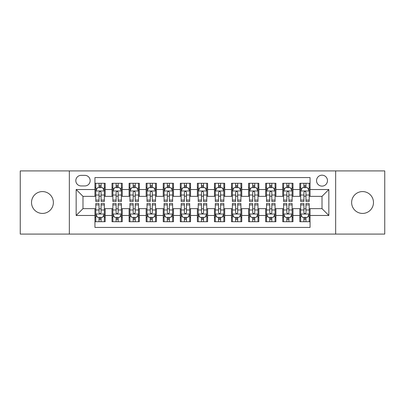 <?xml version="1.0" encoding="UTF-8"?>
<svg xmlns="http://www.w3.org/2000/svg" width="405" height="405" viewBox="0 0 405 405"><rect width="100%" height="100%" fill="white"/><g stroke="black" fill="none" stroke-linecap="round" stroke-linejoin="round"><path stroke-width="0.61" d="M362.556 191.575A10.925 10.925 0 0 0 351.631 202.5A10.925 10.925 0 0 0 362.556 213.425A10.925 10.925 0 0 0 373.481 202.5A10.925 10.925 0 0 0 362.556 191.575M42.444 191.575A10.925 10.925 0 0 0 31.519 202.5A10.925 10.925 0 0 0 42.444 213.425A10.925 10.925 0 0 0 53.369 202.5A10.925 10.925 0 0 0 42.444 191.575M322.01 175.183A5.462 5.462 0 0 0 316.543 180.645A5.462 5.462 0 0 0 322.01 186.113A5.462 5.462 0 0 0 327.473 180.645A5.462 5.462 0 0 0 322.01 175.183M335.664 234.085L384.75 234.085L384.75 170.915L335.664 170.915L335.664 234.085L69.336 234.085L69.336 170.915L20.25 170.915L20.25 234.085L69.336 234.085M310.058 183.293L299.811 183.293L299.811 189.525L292.987 189.525L292.987 196.354L299.811 196.354L299.811 189.525M292.987 189.525L292.987 183.293L282.741 183.293L282.741 189.525L275.911 189.525L275.911 196.354L282.741 196.354L282.741 189.525M275.911 189.525L275.911 183.293L265.67 183.293L265.67 189.525L258.841 189.525L258.841 196.354L265.67 196.354L265.67 189.525M258.841 189.525L258.841 183.293L248.594 183.293L248.594 189.525L241.765 189.525L241.765 196.354L248.594 196.354L248.594 189.525M241.765 189.525L241.765 183.293L231.523 183.293L231.523 189.525L224.694 189.525L224.694 196.354L231.523 196.354L231.523 189.525M224.694 189.525L224.694 183.293L214.453 183.293L214.453 189.525L207.623 189.525L207.623 196.354L214.453 196.354L214.453 189.525M207.623 189.525L207.623 183.293L197.377 183.293L197.377 189.525L190.547 189.525L190.547 196.354L197.377 196.354L197.377 189.525M190.547 189.525L190.547 183.293L180.306 183.293L180.306 189.525L173.477 189.525L173.477 196.354L180.306 196.354L180.306 189.525M173.477 189.525L173.477 183.293L163.235 183.293L163.235 189.525L156.406 189.525L156.406 196.354L163.235 196.354L163.235 189.525M156.406 189.525L156.406 183.293L146.159 183.293L146.159 189.525L139.33 189.525L139.33 196.354L146.159 196.354L146.159 189.525M139.33 189.525L139.33 183.293L129.089 183.293L129.089 189.525L122.259 189.525L122.259 196.354L129.089 196.354L129.089 189.525M122.259 189.525L122.259 183.293L112.013 183.293L112.013 196.354L105.189 196.354L105.189 183.293L94.942 183.293M94.942 221.707L105.189 221.707L105.189 208.646L112.013 208.646L112.013 221.707L122.259 221.707L122.259 208.646L129.089 208.646L129.089 215.475L122.259 215.475M129.089 215.475L129.089 221.707L139.33 221.707L139.33 208.646L146.159 208.646L146.159 215.475L139.33 215.475M146.159 215.475L146.159 221.707L156.406 221.707L156.406 208.646L163.235 208.646L163.235 215.475L156.406 215.475M163.235 215.475L163.235 221.707L173.477 221.707L173.477 208.646L180.306 208.646L180.306 215.475L173.477 215.475M180.306 215.475L180.306 221.707L190.547 221.707L190.547 208.646L197.377 208.646L197.377 215.475L190.547 215.475M197.377 215.475L197.377 221.707L207.623 221.707L207.623 208.646L214.453 208.646L214.453 215.475L207.623 215.475M214.453 215.475L214.453 221.707L224.694 221.707L224.694 208.646L231.523 208.646L231.523 215.475L224.694 215.475M231.523 215.475L231.523 221.707L241.765 221.707L241.765 208.646L248.594 208.646L248.594 215.475L241.765 215.475M248.594 215.475L248.594 221.707L258.841 221.707L258.841 208.646L265.67 208.646L265.67 215.475L258.841 215.475M265.67 215.475L265.67 221.707L275.911 221.707L275.911 208.646L282.741 208.646L282.741 215.475L275.911 215.475M282.741 215.475L282.741 221.707L292.987 221.707L292.987 208.646L299.811 208.646L299.811 215.475L292.987 215.475M81.111 185.941L84.868 185.941A5.29 5.29 0 0 0 90.163 180.645A5.29 5.29 0 0 0 84.868 175.355L81.111 175.355A5.29 5.29 0 0 0 75.821 180.645A5.29 5.29 0 0 0 81.111 185.941M335.664 170.915L69.336 170.915M310.058 189.525L310.058 177.572L94.942 177.572L94.942 196.354L82.99 196.354L82.99 208.646L94.942 208.646L94.942 227.428L310.058 227.428L310.058 208.646L322.01 208.646L322.01 196.354L310.058 196.354L310.058 189.525L328.84 189.525L328.84 215.475L310.058 215.475M94.942 215.475L76.16 215.475L76.16 189.525L94.942 189.525M299.811 215.475L299.811 221.707L310.058 221.707M94.942 187.561L95.798 187.561M99.038 187.561L101.088 187.561M104.333 187.561L105.189 187.561M94.942 196.182L95.798 196.182M99.038 196.182L101.088 196.182M104.333 196.182L105.189 196.182M94.942 208.818L95.798 208.818M99.038 208.818L101.088 208.818M104.333 208.818L105.189 208.818M94.942 217.439L95.798 217.439M99.038 217.439L101.088 217.439M104.333 217.439L105.189 217.439M112.013 196.182L112.868 196.182M116.114 196.182L118.164 196.182M121.404 196.182L122.259 196.182M112.013 187.561L112.868 187.561M116.114 187.561L118.164 187.561M121.404 187.561L122.259 187.561M112.013 208.818L112.868 208.818M116.114 208.818L118.164 208.818M121.404 208.818L122.259 208.818M112.013 217.439L112.868 217.439M116.114 217.439L118.164 217.439M121.404 217.439L122.259 217.439M129.089 208.818L129.939 208.818M133.184 208.818L135.235 208.818M138.48 208.818L139.33 208.818M129.089 217.439L129.939 217.439M133.184 217.439L135.235 217.439M138.48 217.439L139.33 217.439M129.089 187.561L129.939 187.561M133.184 187.561L135.235 187.561M138.48 187.561L139.33 187.561M129.089 196.182L129.939 196.182M133.184 196.182L135.235 196.182M138.48 196.182L139.33 196.182M146.159 208.818L147.015 208.818M150.26 208.818L152.305 208.818M155.55 208.818L156.406 208.818M146.159 217.439L147.015 217.439M150.26 217.439L152.305 217.439M155.55 217.439L156.406 217.439M146.159 187.561L147.015 187.561M150.26 187.561L152.305 187.561M155.55 187.561L156.406 187.561M146.159 196.182L147.015 196.182M150.26 196.182L152.305 196.182M155.55 196.182L156.406 196.182M163.235 208.818L164.086 208.818M167.331 208.818L169.381 208.818M172.621 208.818L173.477 208.818M163.235 217.439L164.086 217.439M167.331 217.439L169.381 217.439M172.621 217.439L173.477 217.439M163.235 187.561L164.086 187.561M167.331 187.561L169.381 187.561M172.621 187.561L173.477 187.561M163.235 196.182L164.086 196.182M167.331 196.182L169.381 196.182M172.621 196.182L173.477 196.182M180.306 208.818L181.162 208.818M184.402 208.818L186.452 208.818M189.697 208.818L190.547 208.818M180.306 217.439L181.162 217.439M184.402 217.439L186.452 217.439M189.697 217.439L190.547 217.439M180.306 187.561L181.162 187.561M184.402 187.561L186.452 187.561M189.697 187.561L190.547 187.561M180.306 196.182L181.162 196.182M184.402 196.182L186.452 196.182M189.697 196.182L190.547 196.182M197.377 208.818L198.232 208.818M201.477 208.818L203.523 208.818M206.768 208.818L207.623 208.818M197.377 217.439L198.232 217.439M201.477 217.439L203.523 217.439M206.768 217.439L207.623 217.439M197.377 187.561L198.232 187.561M201.477 187.561L203.523 187.561M206.768 187.561L207.623 187.561M197.377 196.182L198.232 196.182M201.477 196.182L203.523 196.182M206.768 196.182L207.623 196.182M214.453 208.818L215.303 208.818M218.548 208.818L220.598 208.818M223.838 208.818L224.694 208.818M214.453 217.439L215.303 217.439M218.548 217.439L220.598 217.439M223.838 217.439L224.694 217.439M214.453 187.561L215.303 187.561M218.548 187.561L220.598 187.561M223.838 187.561L224.694 187.561M214.453 196.182L215.303 196.182M218.548 196.182L220.598 196.182M223.838 196.182L224.694 196.182M231.523 208.818L232.379 208.818M235.619 208.818L237.669 208.818M240.914 208.818L241.765 208.818M231.523 217.439L232.379 217.439M235.619 217.439L237.669 217.439M240.914 217.439L241.765 217.439M231.523 187.561L232.379 187.561M235.619 187.561L237.669 187.561M240.914 187.561L241.765 187.561M231.523 196.182L232.379 196.182M235.619 196.182L237.669 196.182M240.914 196.182L241.765 196.182M248.594 208.818L249.45 208.818M252.695 208.818L254.74 208.818M257.985 208.818L258.841 208.818M248.594 217.439L249.45 217.439M252.695 217.439L254.74 217.439M257.985 217.439L258.841 217.439M248.594 187.561L249.45 187.561M252.695 187.561L254.74 187.561M257.985 187.561L258.841 187.561M248.594 196.182L249.45 196.182M252.695 196.182L254.74 196.182M257.985 196.182L258.841 196.182M265.67 208.818L266.52 208.818M269.765 208.818L271.816 208.818M275.061 208.818L275.911 208.818M265.67 217.439L266.52 217.439M269.765 217.439L271.816 217.439M275.061 217.439L275.911 217.439M265.67 187.561L266.52 187.561M269.765 187.561L271.816 187.561M275.061 187.561L275.911 187.561M265.67 196.182L266.52 196.182M269.765 196.182L271.816 196.182M275.061 196.182L275.911 196.182M282.741 208.818L283.596 208.818M286.836 208.818L288.886 208.818M292.132 208.818L292.987 208.818M282.741 217.439L283.596 217.439M286.836 217.439L288.886 217.439M292.132 217.439L292.987 217.439M282.741 187.561L283.596 187.561M286.836 187.561L288.886 187.561M292.132 187.561L292.987 187.561M282.741 196.182L283.596 196.182M286.836 196.182L288.886 196.182M292.132 196.182L292.987 196.182M299.811 208.818L300.667 208.818M303.912 208.818L305.962 208.818M309.202 208.818L310.058 208.818M299.811 217.439L300.667 217.439M303.912 217.439L305.962 217.439M309.202 217.439L310.058 217.439M299.811 187.561L300.667 187.561M303.912 187.561L305.962 187.561M309.202 187.561L310.058 187.561M299.811 196.182L300.667 196.182M303.912 196.182L305.962 196.182M309.202 196.182L310.058 196.182M82.99 196.354L76.16 189.525M82.99 208.646L76.16 215.475M328.84 189.525L322.01 196.354M328.84 215.475L322.01 208.646M101.088 185.51L99.038 185.51M104.333 200.085L101.088 200.085L101.088 201.477L104.333 201.477L104.333 191.064L102.627 187.647L97.504 187.647L95.798 191.064L95.798 201.477L99.038 201.477L99.038 200.085L95.798 200.085M95.798 191.064L95.798 183.293M104.333 191.064L104.333 183.293M99.038 187.647L99.038 183.293M101.088 183.293L101.088 187.647M101.088 200.085L101.088 192.34C100.405 191.028 99.726 191.028 99.038 192.34L99.038 200.085M99.038 219.49L101.088 219.49M95.798 204.915L99.038 204.915L99.038 203.523L95.798 203.523L95.798 213.936L97.504 217.353L102.627 217.353L104.333 213.936L104.333 203.523L101.088 203.523L101.088 204.915L104.333 204.915M104.333 213.936L104.333 221.707M95.798 213.936L95.798 221.707M101.088 217.353L101.088 221.707M99.038 221.707L99.038 217.353M99.038 204.915L99.038 212.66C99.721 213.972 100.405 213.972 101.088 212.66L101.088 204.915M118.164 185.51L116.114 185.51M121.404 200.085L118.164 200.085L118.164 201.477L121.404 201.477L121.404 191.064L119.698 187.647L114.574 187.647L112.868 191.064L112.868 201.477L116.114 201.477L116.114 200.085L112.868 200.085M112.868 191.064L112.868 183.293M121.404 191.064L121.404 183.293M116.114 187.647L116.114 183.293M118.164 183.293L118.164 187.647M118.164 200.085L118.164 192.34C117.48 191.028 116.797 191.028 116.114 192.34L116.114 200.085M135.235 185.51L133.184 185.51M138.48 200.085L135.235 200.085L135.235 201.477L138.48 201.477L138.48 191.064L136.769 187.647L131.65 187.647L129.939 191.064L129.939 201.477L133.184 201.477L133.184 200.085L129.939 200.085M129.939 191.064L129.939 183.293M138.48 191.064L138.48 183.293M133.184 187.647L133.184 183.293M135.235 183.293L135.235 187.647M135.235 200.085L135.235 192.34C134.551 191.028 133.868 191.028 133.184 192.34L133.184 200.085M152.305 185.51L150.26 185.51M155.55 200.085L152.305 200.085L152.305 201.477L155.55 201.477L155.55 191.064L153.844 187.647L148.721 187.647L147.015 191.064L147.015 201.477L150.26 201.477L150.26 200.085L147.015 200.085M147.015 191.064L147.015 183.293M155.55 191.064L155.55 183.293M150.26 187.647L150.26 183.293M152.305 183.293L152.305 187.647M152.305 200.085L152.305 192.34C151.627 191.028 150.944 191.028 150.26 192.34L150.26 200.085M169.381 185.51L167.331 185.51M172.621 200.085L169.381 200.085L169.381 201.477L172.621 201.477L172.621 191.064L170.915 187.647L165.792 187.647L164.086 191.064L164.086 201.477L167.331 201.477L167.331 200.085L164.086 200.085M164.086 191.064L164.086 183.293M172.621 191.064L172.621 183.293M167.331 187.647L167.331 183.293M169.381 183.293L169.381 187.647M169.381 200.085L169.381 192.34C168.698 191.028 168.014 191.028 167.331 192.34L167.331 200.085M116.114 219.49L118.164 219.49M112.868 204.915L116.114 204.915L116.114 203.523L112.868 203.523L112.868 213.936L114.574 217.353L119.698 217.353L121.404 213.936L121.404 203.523L118.164 203.523L118.164 204.915L121.404 204.915M121.404 213.936L121.404 221.707M112.868 213.936L112.868 221.707M118.164 217.353L118.164 221.707M116.114 221.707L116.114 217.353M116.114 204.915L116.114 212.66C116.797 213.972 117.475 213.972 118.164 212.66L118.164 204.915M133.184 219.49L135.235 219.49M129.939 204.915L133.184 204.915L133.184 203.523L129.939 203.523L129.939 213.936L131.65 217.353L136.769 217.353L138.48 213.936L138.48 203.523L135.235 203.523L135.235 204.915L138.48 204.915M138.48 213.936L138.48 221.707M129.939 213.936L129.939 221.707M135.235 217.353L135.235 221.707M133.184 221.707L133.184 217.353M133.184 204.915L133.184 212.66C133.868 213.972 134.551 213.972 135.235 212.66L135.235 204.915M150.26 219.49L152.305 219.49M147.015 204.915L150.26 204.915L150.26 203.523L147.015 203.523L147.015 213.936L148.721 217.353L153.844 217.353L155.55 213.936L155.55 203.523L152.305 203.523L152.305 204.915L155.55 204.915M155.55 213.936L155.55 221.707M147.015 213.936L147.015 221.707M152.305 217.353L152.305 221.707M150.26 221.707L150.26 217.353M150.26 204.915L150.26 212.66C150.938 213.972 151.622 213.972 152.305 212.66L152.305 204.915M167.331 219.49L169.381 219.49M164.086 204.915L167.331 204.915L167.331 203.523L164.086 203.523L164.086 213.936L165.792 217.353L170.915 217.353L172.621 213.936L172.621 203.523L169.381 203.523L169.381 204.915L172.621 204.915M172.621 213.936L172.621 221.707M164.086 213.936L164.086 221.707M169.381 217.353L169.381 221.707M167.331 221.707L167.331 217.353M167.331 204.915L167.331 212.66C168.014 213.972 168.698 213.972 169.381 212.66L169.381 204.915M186.452 185.51L184.402 185.51M189.697 200.085L186.452 200.085L186.452 201.477L189.697 201.477L189.697 191.064L187.986 187.647L182.868 187.647L181.162 191.064L181.162 201.477L184.402 201.477L184.402 200.085L181.162 200.085M181.162 191.064L181.162 183.293M189.697 191.064L189.697 183.293M184.402 187.647L184.402 183.293M186.452 183.293L186.452 187.647M186.452 200.085L186.452 192.34C185.768 191.028 185.085 191.028 184.402 192.34L184.402 200.085M184.402 219.49L186.452 219.49M181.162 204.915L184.402 204.915L184.402 203.523L181.162 203.523L181.162 213.936L182.868 217.353L187.986 217.353L189.697 213.936L189.697 203.523L186.452 203.523L186.452 204.915L189.697 204.915M189.697 213.936L189.697 221.707M181.162 213.936L181.162 221.707M186.452 217.353L186.452 221.707M184.402 221.707L184.402 217.353M184.402 204.915L184.402 212.66C185.085 213.972 185.768 213.972 186.452 212.66L186.452 204.915M203.523 185.51L201.477 185.51M206.768 200.085L203.523 200.085L203.523 201.477L206.768 201.477L206.768 191.064L205.062 187.647L199.938 187.647L198.232 191.064L198.232 201.477L201.477 201.477L201.477 200.085L198.232 200.085M198.232 191.064L198.232 183.293M206.768 191.064L206.768 183.293M201.477 187.647L201.477 183.293M203.523 183.293L203.523 187.647M203.523 200.085L203.523 192.34C202.844 191.028 202.161 191.028 201.477 192.34L201.477 200.085M201.477 219.49L203.523 219.49M198.232 204.915L201.477 204.915L201.477 203.523L198.232 203.523L198.232 213.936L199.938 217.353L205.062 217.353L206.768 213.936L206.768 203.523L203.523 203.523L203.523 204.915L206.768 204.915M206.768 213.936L206.768 221.707M198.232 213.936L198.232 221.707M203.523 217.353L203.523 221.707M201.477 221.707L201.477 217.353M201.477 204.915L201.477 212.66C202.156 213.972 202.839 213.972 203.523 212.66L203.523 204.915M220.598 185.51L218.548 185.51M223.838 200.085L220.598 200.085L220.598 201.477L223.838 201.477L223.838 191.064L222.132 187.647L217.014 187.647L215.303 191.064L215.303 201.477L218.548 201.477L218.548 200.085L215.303 200.085M215.303 191.064L215.303 183.293M223.838 191.064L223.838 183.293M218.548 187.647L218.548 183.293M220.598 183.293L220.598 187.647M220.598 200.085L220.598 192.34C219.915 191.028 219.232 191.028 218.548 192.34L218.548 200.085M218.548 219.49L220.598 219.49M215.303 204.915L218.548 204.915L218.548 203.523L215.303 203.523L215.303 213.936L217.014 217.353L222.132 217.353L223.838 213.936L223.838 203.523L220.598 203.523L220.598 204.915L223.838 204.915M223.838 213.936L223.838 221.707M215.303 213.936L215.303 221.707M220.598 217.353L220.598 221.707M218.548 221.707L218.548 217.353M218.548 204.915L218.548 212.66C219.232 213.972 219.915 213.972 220.598 212.66L220.598 204.915M237.669 185.51L235.619 185.51M240.914 200.085L237.669 200.085L237.669 201.477L240.914 201.477L240.914 191.064L239.208 187.647L234.085 187.647L232.379 191.064L232.379 201.477L235.619 201.477L235.619 200.085L232.379 200.085M232.379 191.064L232.379 183.293M240.914 191.064L240.914 183.293M235.619 187.647L235.619 183.293M237.669 183.293L237.669 187.647M237.669 200.085L237.669 192.34C236.986 191.028 236.302 191.028 235.619 192.34L235.619 200.085M235.619 219.49L237.669 219.49M232.379 204.915L235.619 204.915L235.619 203.523L232.379 203.523L232.379 213.936L234.085 217.353L239.208 217.353L240.914 213.936L240.914 203.523L237.669 203.523L237.669 204.915L240.914 204.915M240.914 213.936L240.914 221.707M232.379 213.936L232.379 221.707M237.669 217.353L237.669 221.707M235.619 221.707L235.619 217.353M235.619 204.915L235.619 212.66C236.302 213.972 236.986 213.972 237.669 212.66L237.669 204.915M254.74 185.51L252.695 185.51M257.985 200.085L254.74 200.085L254.74 201.477L257.985 201.477L257.985 191.064L256.279 187.647L251.156 187.647L249.45 191.064L249.45 201.477L252.695 201.477L252.695 200.085L249.45 200.085M249.45 191.064L249.45 183.293M257.985 191.064L257.985 183.293M252.695 187.647L252.695 183.293M254.74 183.293L254.74 187.647M254.74 200.085L254.74 192.34C254.062 191.028 253.378 191.028 252.695 192.34L252.695 200.085M252.695 219.49L254.74 219.49M249.45 204.915L252.695 204.915L252.695 203.523L249.45 203.523L249.45 213.936L251.156 217.353L256.279 217.353L257.985 213.936L257.985 203.523L254.74 203.523L254.74 204.915L257.985 204.915M257.985 213.936L257.985 221.707M249.45 213.936L249.45 221.707M254.74 217.353L254.74 221.707M252.695 221.707L252.695 217.353M252.695 204.915L252.695 212.66C253.373 213.972 254.056 213.972 254.74 212.66L254.74 204.915M271.816 185.51L269.765 185.51M275.061 200.085L271.816 200.085L271.816 201.477L275.061 201.477L275.061 191.064L273.35 187.647L268.231 187.647L266.52 191.064L266.52 201.477L269.765 201.477L269.765 200.085L266.52 200.085M266.52 191.064L266.52 183.293M275.061 191.064L275.061 183.293M269.765 187.647L269.765 183.293M271.816 183.293L271.816 187.647M271.816 200.085L271.816 192.34C271.132 191.028 270.449 191.028 269.765 192.34L269.765 200.085M269.765 219.49L271.816 219.49M266.52 204.915L269.765 204.915L269.765 203.523L266.52 203.523L266.52 213.936L268.231 217.353L273.35 217.353L275.061 213.936L275.061 203.523L271.816 203.523L271.816 204.915L275.061 204.915M275.061 213.936L275.061 221.707M266.52 213.936L266.52 221.707M271.816 217.353L271.816 221.707M269.765 221.707L269.765 217.353M269.765 204.915L269.765 212.66C270.449 213.972 271.132 213.972 271.816 212.66L271.816 204.915M288.886 185.51L286.836 185.51M292.132 200.085L288.886 200.085L288.886 201.477L292.132 201.477L292.132 191.064L290.425 187.647L285.302 187.647L283.596 191.064L283.596 201.477L286.836 201.477L286.836 200.085L283.596 200.085M283.596 191.064L283.596 183.293M292.132 191.064L292.132 183.293M286.836 187.647L286.836 183.293M288.886 183.293L288.886 187.647M288.886 200.085L288.886 192.34C288.203 191.028 287.525 191.028 286.836 192.34L286.836 200.085M286.836 219.49L288.886 219.49M283.596 204.915L286.836 204.915L286.836 203.523L283.596 203.523L283.596 213.936L285.302 217.353L290.425 217.353L292.132 213.936L292.132 203.523L288.886 203.523L288.886 204.915L292.132 204.915M292.132 213.936L292.132 221.707M283.596 213.936L283.596 221.707M288.886 217.353L288.886 221.707M286.836 221.707L286.836 217.353M286.836 204.915L286.836 212.66C287.52 213.972 288.203 213.972 288.886 212.66L288.886 204.915M305.962 185.51L303.912 185.51M309.202 200.085L305.962 200.085L305.962 201.477L309.202 201.477L309.202 191.064L307.496 187.647L302.373 187.647L300.667 191.064L300.667 201.477L303.912 201.477L303.912 200.085L300.667 200.085M300.667 191.064L300.667 183.293M309.202 191.064L309.202 183.293M303.912 187.647L303.912 183.293M305.962 183.293L305.962 187.647M305.962 200.085L305.962 192.34C305.279 191.028 304.595 191.028 303.912 192.34L303.912 200.085M303.912 219.49L305.962 219.49M300.667 204.915L303.912 204.915L303.912 203.523L300.667 203.523L300.667 213.936L302.373 217.353L307.496 217.353L309.202 213.936L309.202 203.523L305.962 203.523L305.962 204.915L309.202 204.915M309.202 213.936L309.202 221.707M300.667 213.936L300.667 221.707M305.962 217.353L305.962 221.707M303.912 221.707L303.912 217.353M303.912 204.915L303.912 212.66C304.595 213.972 305.274 213.972 305.962 212.66L305.962 204.915M112.013 215.475L105.189 215.475M112.013 189.525L105.189 189.525M104.287 190.978L95.838 190.978M95.798 188.588L97.033 188.588M103.093 188.588L104.333 188.588M99.038 195.018L95.798 195.018M104.333 195.018L101.088 195.018M101.088 186.599L99.038 186.599M95.838 214.022L104.287 214.022M104.333 216.412L103.093 216.412M97.033 216.412L95.798 216.412M101.088 209.982L104.333 209.982M95.798 209.982L99.038 209.982M99.038 218.401L101.088 218.401M121.363 190.978L112.914 190.978M112.868 188.588L114.109 188.588M120.169 188.588L121.404 188.588M116.114 195.018L112.868 195.018M121.404 195.018L118.164 195.018M118.164 186.599L116.114 186.599M138.434 190.978L129.985 190.978M129.939 188.588L131.179 188.588M137.239 188.588L138.48 188.588M133.184 195.018L129.939 195.018M138.48 195.018L135.235 195.018M135.235 186.599L133.184 186.599M155.51 190.978L147.055 190.978M147.015 188.588L148.25 188.588M154.315 188.588L155.55 188.588M150.26 195.018L147.015 195.018M155.55 195.018L152.305 195.018M152.305 186.599L150.26 186.599M172.581 190.978L164.131 190.978M164.086 188.588L165.326 188.588M171.386 188.588L172.621 188.588M167.331 195.018L164.086 195.018M172.621 195.018L169.381 195.018M169.381 186.599L167.331 186.599M112.914 214.022L121.363 214.022M121.404 216.412L120.169 216.412M114.109 216.412L112.868 216.412M118.164 209.982L121.404 209.982M112.868 209.982L116.114 209.982M116.114 218.401L118.164 218.401M129.985 214.022L138.434 214.022M138.48 216.412L137.239 216.412M131.179 216.412L129.939 216.412M135.235 209.982L138.48 209.982M129.939 209.982L133.184 209.982M133.184 218.401L135.235 218.401M147.055 214.022L155.51 214.022M155.55 216.412L154.315 216.412M148.25 216.412L147.015 216.412M152.305 209.982L155.55 209.982M147.015 209.982L150.26 209.982M150.26 218.401L152.305 218.401M164.131 214.022L172.581 214.022M172.621 216.412L171.386 216.412M165.326 216.412L164.086 216.412M169.381 209.982L172.621 209.982M164.086 209.982L167.331 209.982M167.331 218.401L169.381 218.401M189.651 190.978L181.202 190.978M181.162 188.588L182.397 188.588M188.457 188.588L189.697 188.588M184.402 195.018L181.162 195.018M189.697 195.018L186.452 195.018M186.452 186.599L184.402 186.599M181.202 214.022L189.651 214.022M189.697 216.412L188.457 216.412M182.397 216.412L181.162 216.412M186.452 209.982L189.697 209.982M181.162 209.982L184.402 209.982M184.402 218.401L186.452 218.401M206.727 190.978L198.273 190.978M198.232 188.588L199.468 188.588M205.532 188.588L206.768 188.588M201.477 195.018L198.232 195.018M206.768 195.018L203.523 195.018M203.523 186.599L201.477 186.599M198.273 214.022L206.727 214.022M206.768 216.412L205.532 216.412M199.468 216.412L198.232 216.412M203.523 209.982L206.768 209.982M198.232 209.982L201.477 209.982M201.477 218.401L203.523 218.401M223.798 190.978L215.349 190.978M215.303 188.588L216.543 188.588M222.603 188.588L223.838 188.588M218.548 195.018L215.303 195.018M223.838 195.018L220.598 195.018M220.598 186.599L218.548 186.599M215.349 214.022L223.798 214.022M223.838 216.412L222.603 216.412M216.543 216.412L215.303 216.412M220.598 209.982L223.838 209.982M215.303 209.982L218.548 209.982M218.548 218.401L220.598 218.401M240.869 190.978L232.419 190.978M232.379 188.588L233.614 188.588M239.674 188.588L240.914 188.588M235.619 195.018L232.379 195.018M240.914 195.018L237.669 195.018M237.669 186.599L235.619 186.599M232.419 214.022L240.869 214.022M240.914 216.412L239.674 216.412M233.614 216.412L232.379 216.412M237.669 209.982L240.914 209.982M232.379 209.982L235.619 209.982M235.619 218.401L237.669 218.401M257.945 190.978L249.49 190.978M249.45 188.588L250.685 188.588M256.75 188.588L257.985 188.588M252.695 195.018L249.45 195.018M257.985 195.018L254.74 195.018M254.74 186.599L252.695 186.599M249.49 214.022L257.945 214.022M257.985 216.412L256.75 216.412M250.685 216.412L249.45 216.412M254.74 209.982L257.985 209.982M249.45 209.982L252.695 209.982M252.695 218.401L254.74 218.401M275.015 190.978L266.566 190.978M266.52 188.588L267.761 188.588M273.82 188.588L275.061 188.588M269.765 195.018L266.52 195.018M275.061 195.018L271.816 195.018M271.816 186.599L269.765 186.599M266.566 214.022L275.015 214.022M275.061 216.412L273.82 216.412M267.761 216.412L266.52 216.412M271.816 209.982L275.061 209.982M266.52 209.982L269.765 209.982M269.765 218.401L271.816 218.401M292.086 190.978L283.637 190.978M283.596 188.588L284.831 188.588M290.891 188.588L292.132 188.588M286.836 195.018L283.596 195.018M292.132 195.018L288.886 195.018M288.886 186.599L286.836 186.599M283.637 214.022L292.086 214.022M292.132 216.412L290.891 216.412M284.831 216.412L283.596 216.412M288.886 209.982L292.132 209.982M283.596 209.982L286.836 209.982M286.836 218.401L288.886 218.401M309.162 190.978L300.712 190.978M300.667 188.588L301.907 188.588M307.967 188.588L309.202 188.588M303.912 195.018L300.667 195.018M309.202 195.018L305.962 195.018M305.962 186.599L303.912 186.599M300.712 214.022L309.162 214.022M309.202 216.412L307.967 216.412M301.907 216.412L300.667 216.412M305.962 209.982L309.202 209.982M300.667 209.982L303.912 209.982M303.912 218.401L305.962 218.401"/></g></svg>

